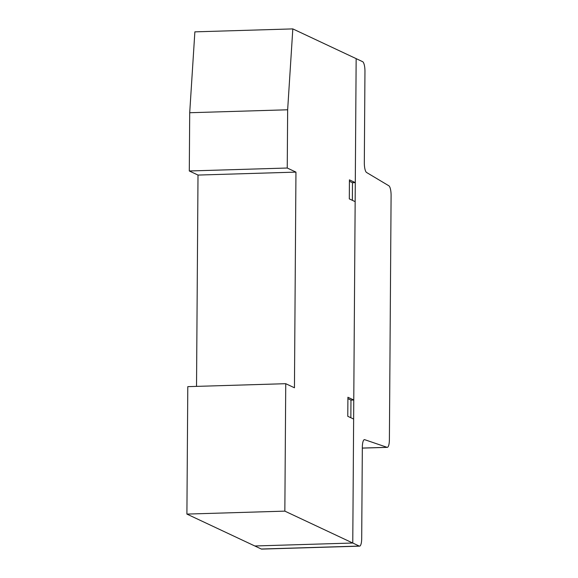 <?xml version="1.0" encoding="UTF-8"?>
<svg xmlns="http://www.w3.org/2000/svg" width="578" height="578" viewBox="0 0 578 578"><rect width="100%" height="100%" fill="white"/><g stroke="black" fill="none" stroke-linecap="round" stroke-linejoin="round"><path stroke-width="0.87" d="M387.036 447.321L364.689 439.677A8.728 2.363 88.3 0 0 364.443 439.641A8.728 2.363 88.3 0 0 362.334 447.249L361.698 538.537A8.721 2.363 -91.7 0 1 359.588 546.145A8.721 2.363 -91.7 0 1 359.263 546.073L352.768 543.024L356.156 58.638L362.644 61.687A8.721 2.363 -91.7 0 1 364.956 71.448L364.321 162.743A8.728 2.363 88.3 0 0 366.553 172.468L388.864 185.791A8.728 2.363 -91.7 0 1 391.096 195.516L389.391 439.75A8.728 2.363 -91.7 0 1 387.282 447.358A8.728 2.363 -91.7 0 1 387.036 447.321L362.327 448.066M285.742 383.691L294.448 387.78L295.95 172.114L287.244 168.025L287.649 109.784L292.822 28.9L356.156 58.638L355.289 182.619L349.43 179.866L349.3 198.897L355.152 201.643L353.772 400.012L347.913 397.259L347.775 416.297L353.635 419.043L352.768 543.024L254.826 545.979L352.768 543.024L284.846 511.133L285.742 383.691L187.792 386.646L186.904 514.088L261.314 549.028A8.721 2.363 88.3 0 0 261.639 549.1L359.588 546.145M355.289 182.619L352.486 182.699L352.363 200.335M353.772 400.012L350.969 400.099L350.846 417.735M350.969 400.099L347.898 398.654M352.486 182.699L349.423 181.261M186.904 514.088L284.846 511.133M292.822 28.9L194.873 31.855L189.707 112.732L189.295 170.98L198.008 175.069L295.95 172.114M198.008 175.069L196.527 386.386M189.295 170.98L287.244 168.025M189.707 112.732L287.649 109.784M364.212 439.692L364.689 439.677M261.314 549.028L359.263 546.073M362.327 448.109L387.282 447.358"/></g></svg>
